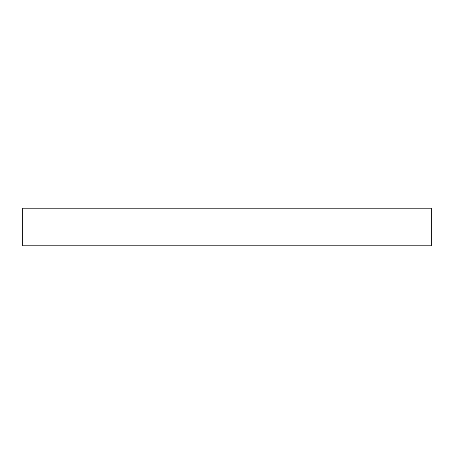 <?xml version="1.0" encoding="UTF-8"?>
<svg xmlns="http://www.w3.org/2000/svg" width="454" height="454" viewBox="0 0 454 454"><rect width="100%" height="100%" fill="white"/><g stroke="black" fill="none" stroke-linecap="round" stroke-linejoin="round"><path stroke-width="0.34" stroke-dasharray="2.27 1.7" d="M22.7 208.204L431.3 208.204L22.7 208.204M431.3 245.796L22.7 245.796L431.3 245.796"/><path stroke-width="0.68" d="M22.7 208.204L22.7 245.796L431.3 245.796L431.3 208.204L22.7 208.204L22.7 245.796L431.3 245.796L431.3 208.204L22.7 208.204"/></g></svg>
